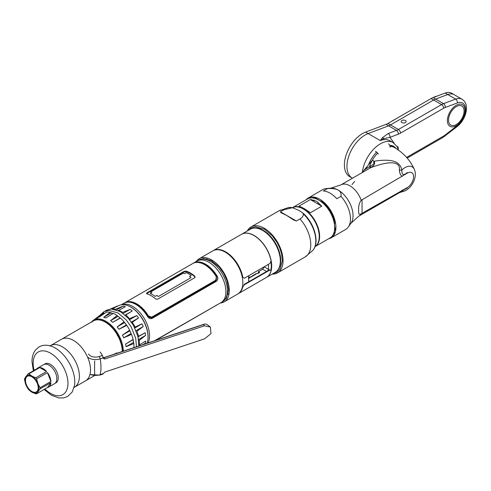 <?xml version="1.0" encoding="UTF-8"?>
<svg xmlns="http://www.w3.org/2000/svg" width="491" height="491" viewBox="0 0 491 491"><rect width="100%" height="100%" fill="white"/><g stroke="black" fill="none" stroke-linecap="round" stroke-linejoin="round"><path stroke-width="0.74" d="M222.662 271.179A4.665 2.694 -120 0 0 222.804 271.756M211.191 260.518A22.003 12.705 60 0 1 211.296 259.751M212.235 270.154A22.003 12.705 60 0 1 212.008 269.344M207.263 258.063A22.003 12.705 -120 0 0 206.723 258.818M205.017 263.876A22.003 12.705 -120 0 0 204.962 264.367M214.315 272.014A21.009 12.128 -120 0 0 214.831 273.309M228.554 289.052A21.009 12.128 -120 0 0 229.254 289.371M212.603 260.531A21.009 12.128 -120 0 0 212.523 261.292M73.834 387.73L74.429 387.239A24.004 13.858 -120 0 0 79.401 376.253A24.004 13.858 60 0 0 68.924 352.102A24.004 13.858 60 0 0 50.432 345.67L61.541 339.256A24.004 13.858 60 0 1 80.033 345.689A24.004 13.858 60 0 1 90.51 369.84A24.004 13.858 60 0 1 85.538 380.826A24.004 13.858 -120 0 0 90.51 369.84A24.004 13.858 -120 0 0 80.033 345.689A24.004 13.858 -120 0 0 61.541 339.256L93.278 320.936A24.004 13.858 60 0 1 111.77 327.362A24.004 13.858 60 0 1 122.247 351.513M116.827 352.974L113.9 354.293M121.302 304.801A24.004 13.858 60 0 1 139.53 312.11A24.004 13.858 60 0 1 149.54 335.764A24.004 13.858 60 0 1 148.061 342.908A24.004 13.858 -120 0 0 132.564 306.366A24.004 13.858 -120 0 0 121.302 304.801M147.975 338.618A24.004 13.858 -120 0 0 148.067 336.611A24.004 13.858 -120 0 0 129.311 306.292M114.133 317.72A24.004 13.858 -120 0 0 114.176 318.585M115.649 317.732A24.004 13.858 60 0 1 115.6 316.64A24.004 13.858 -120 0 0 115.649 317.732M195.94 262.476A24.004 13.858 60 0 1 196.29 262.034M121.179 304.819L124.297 303.039A24.004 13.858 60 0 1 135.903 304.438A24.004 13.858 60 0 1 147.515 316.443C148.847 318.456 150.424 319.082 152.235 318.328L216.273 281.355C217.943 280.097 218.256 278.379 217.212 276.206A24.004 13.858 -120 0 0 205.6 264.201A24.004 13.858 -120 0 0 193.994 262.802L198.481 260.193A24.004 13.858 60 0 1 216.973 266.625A24.004 13.858 60 0 1 227.45 290.782A24.004 13.858 60 0 1 222.478 301.769L220.938 302.659A24.004 13.858 -120 0 0 225.909 291.666A24.004 13.858 -120 0 0 215.432 267.515A24.004 13.858 -120 0 0 196.94 261.083A24.004 13.858 60 0 1 208.939 262.274A24.004 13.858 60 0 1 224.62 283.424A24.004 13.858 60 0 1 220.938 302.659L154.518 340.754M195.387 262.249A24.004 13.858 -120 0 0 195.007 262.636A24.004 13.858 60 0 1 195.387 262.249M192.049 274.052A24.004 13.858 -120 0 0 192.104 274.616A24.004 13.858 60 0 1 192.049 274.052M193.982 276.052A24.004 13.858 60 0 1 193.871 275.426M132.496 323.753L132.993 323.465M147.478 315.105L147.797 314.921M155.174 340.533L216.304 305.316M132.11 323.158L132.607 322.869M147.085 314.51L147.404 314.326M125.536 332.904A23.359 13.49 -120 0 0 125.745 333.211M127.507 335.611A23.359 13.49 -120 0 0 127.899 336.102M146.649 313.227L146.324 313.418M128.875 335.66A23.359 13.49 60 0 1 128.409 335.089M126.647 332.689A23.359 13.49 60 0 1 126.402 332.315M138.898 344.522A23.359 13.49 -120 0 0 139.334 344.676M139.37 343.835A23.359 13.49 60 0 1 138.916 343.645M193.546 263.041L193.055 263.342M127.543 336.261A24.004 13.858 60 0 1 127.175 335.801M215.88 305.322A24.004 13.858 -120 0 0 217.212 304.794M129.477 302.186A23.359 13.49 60 0 1 136.811 304.438A23.359 13.49 60 0 1 148.399 316.615L151.67 318.008L151.67 317.186L148.417 315.922A24.004 13.858 -120 0 0 136.811 303.917A24.004 13.858 -120 0 0 125.199 302.517L193.086 263.323A24.004 13.858 60 0 1 204.698 264.723A24.004 13.858 60 0 1 216.304 276.728L215.709 281.036L216.709 278.63M125.199 302.517L125.825 302.235M146.649 293.753A24.004 13.858 60 0 1 151.13 295.65A24.004 13.858 60 0 1 155.61 298.933L157.519 299.234L194.81 277.697L194.853 276.273A24.004 13.858 -120 0 0 190.373 272.99A24.004 13.858 -120 0 0 185.893 271.1L183.99 271.449L146.692 292.986L146.649 293.753M151.67 317.186L215.709 280.214M151.67 318.008L215.709 281.036M127.359 302.174L128.261 301.646M198.266 262.47A23.359 13.49 60 0 1 205.6 264.723A23.359 13.49 60 0 1 217.194 276.899L217.808 278.79M127.795 302.137L128.697 301.615M156.905 295.416L155.217 296.392A24.004 13.858 -120 0 0 150.215 293.501L151.903 292.532A24.004 13.858 -120 0 0 150.504 292.035L183.217 273.149A24.004 13.858 60 0 1 184.61 273.647L186.292 272.677A24.004 13.858 60 0 1 191.22 275.506L189.538 276.476A24.004 13.858 60 0 1 191.011 277.648L158.298 296.533A24.004 13.858 -120 0 0 156.905 295.416M146.471 293.692L183.99 272.002L185.929 271.652A23.359 13.49 60 0 1 194.823 276.783L195.179 277.286M118.11 335.727L117.386 335.776L118.141 335.678M94.689 374.492A30.399 2.167 -87.1 0 1 94.689 360.903M88.57 353.956A7.175 4.143 0 0 0 99.121 356.552L102.416 355.453L100.225 351.973M102.416 355.453L103.386 358.491L104.878 359.001L204.508 325.791L210.387 327.067L210.995 333.653L204.508 338.858L104.878 372.061L103.147 373.719L102.416 373.743M103.073 357.331L104.215 357.675L203.348 324.631L204.508 325.791M210.387 327.067L206.766 324.318L205.213 323.974L203.348 324.631M114.176 307.82L117.097 306.132L110.371 309.029M117.097 306.132L118.202 305.801L116.901 306.55L118.202 305.801A103.079 82.887 -103 0 1 120.755 304.911A103.079 82.887 77 0 0 118.202 305.801L111.899 308.986M113.446 319.003A24.513 14.153 60 0 1 113.396 318.285M110.285 309.035L120.025 305.114A24.513 14.153 60 0 1 120.755 304.911A24.513 14.153 60 0 1 141.236 317.235A24.513 14.153 60 0 1 146.993 343.258M112.457 308.692L111.739 308.962M110.598 320.648L118.006 316.376L120.099 318.008L112.691 322.286L110.598 320.648L117.189 315.553A25.931 14.969 60 0 0 113.268 313.387L105.78 317.99L103.705 317.321L110.082 312.362A25.931 14.969 60 0 0 106.486 312.11L99.292 317.02L98.188 317.352L101.342 315.529L98.188 317.352A103.079 82.887 77 0 0 96.052 319.175A0.638 0.516 77 0 0 95.929 319.96A23.881 13.785 -120 0 0 95.819 319.985M122.498 351.427A23.881 13.785 -120 0 0 113.47 328.798A23.881 13.785 -120 0 0 95.929 319.96A0.638 0.516 -103 0 1 96.052 319.175A103.079 82.887 -103 0 1 98.188 317.352L104.184 313.589M91.983 322.151L91.964 321.452A24.513 14.153 60 0 1 92.339 321.096L102.324 313.491A25.931 14.969 60 0 1 103.816 312.73L97.549 317.419M101.625 315.24L101.103 314.436M115.581 309.533L115.495 309.238A25.931 14.969 -120 0 0 112.095 308.974M115.495 309.238L123.253 306.04L125.328 306.703L118.362 310.558M123.124 313.418L130.146 309.367L122.603 312.423A25.931 14.969 -120 0 0 118.681 310.257M130.146 309.367L132.239 310.999L125.168 315.081M129.299 319.899L129.477 318.69A25.931 14.969 -120 0 0 125.819 314.934L132.239 310.999M129.477 318.69L136.731 315.609L138.523 317.965L132.226 322.305L131.097 322.256M137.738 337.041L138.517 336.304A25.931 14.969 -120 0 0 136.934 331.241L143.225 326.54L142.003 323.821L135.068 327.074A25.931 14.969 -120 0 0 132.226 322.305M138.517 336.304L145.164 332.751L145.624 335.414L139.223 340.392L138.198 339.704M144.329 344.148L145.361 343.246L145.729 341.036L139.309 344.97A25.931 14.969 -120 0 0 139.223 340.392M138.879 344.995L139.327 344.737M145.361 343.246L143.059 344.572M145.624 335.414L138.585 339.477M145.164 332.751L138.081 336.838M134.859 327.945L142.003 323.821M143.225 326.54L136.087 330.658M138.523 317.965L131.379 322.09M136.731 315.609L129.599 319.727M118.957 310.38L118.527 310.631M123.253 306.04L116.625 309.864M133.81 343.516L126.077 346.701L125.616 344.038L133.104 339.434L133.81 343.516A25.931 14.969 60 0 1 133.926 347.616M126.813 325.429L118.975 329.252L117.183 326.896L124.063 321.82L126.813 325.429A25.931 14.969 60 0 1 129.649 330.204L122.455 335.108L123.677 337.826L131.52 334.365A25.931 14.969 60 0 1 133.104 339.434M112.691 322.286L120.405 318.064A25.931 14.969 60 0 1 124.063 321.82M133.484 342.423L126.077 346.701M133.024 339.76L125.616 344.038M122.455 335.108L129.863 330.83L131.085 333.549L123.677 337.826M126.383 324.974L118.975 329.252M124.591 322.618L117.183 326.896M110.082 312.362L113.188 313.712M111.107 313.049L103.705 317.321M39.734 367.569L46.584 371.527A10.968 6.334 -120 0 0 39.734 367.569L28.883 373.835L31.847 376.081A9.838 5.683 60 0 1 37.875 383.575A9.838 5.683 60 0 1 37.875 391.609A9.838 5.683 60 0 1 31.847 392.149A9.838 5.683 60 0 1 25.82 384.649A9.838 5.683 60 0 1 25.82 376.615A9.838 5.683 60 0 1 31.847 376.081L35.733 377.794A10.968 6.334 -120 0 1 36.616 378.892L37.875 383.575L40.047 387.724L50.898 381.458A10.968 6.334 -120 0 0 47.474 372.626L36.616 378.892M50.898 382.642L47.474 387.516A10.968 6.334 -120 0 0 48.646 387.08A10.968 6.334 -120 0 0 50.898 382.642L40.047 388.909A10.968 6.334 -120 0 0 40.059 388.326A10.968 6.334 -120 0 0 40.047 387.724M41.379 368.52A10.968 6.334 60 0 1 41.489 367.869M28.883 373.835A10.968 6.334 -120 0 0 27.993 373.915L38.844 367.649A10.968 6.334 -120 0 0 37.678 368.084L43.582 364.672A10.968 6.334 60 0 1 52.034 367.612A10.968 6.334 60 0 1 56.821 378.647A10.968 6.334 60 0 1 54.55 383.674L48.646 387.08M27.993 373.915L24.568 378.788A10.968 6.334 -120 0 0 24.55 379.371A10.968 6.334 -120 0 0 24.568 379.973L25.82 384.649L27.993 388.804A10.968 6.334 -120 0 0 28.883 389.903L31.847 392.149L35.733 393.862A10.968 6.334 -120 0 0 36.616 393.782L47.474 387.516M37.678 368.084A10.968 6.334 -120 0 0 36.715 368.882M46.584 371.527L35.733 377.794M50.733 383.882A10.968 6.334 60 0 1 50.174 383.674M40.047 388.909L36.616 393.782M47.474 372.626L50.898 381.458M55.219 383.176A10.968 6.334 -120 0 0 55.974 382.851A10.968 6.334 -120 0 0 58.245 377.825A10.968 6.334 -120 0 0 53.458 366.789A10.968 6.334 -120 0 0 45.006 363.849A10.968 6.334 -120 0 0 44.343 364.34M42.748 368.397A10.968 6.334 -120 0 0 42.735 368.87A10.968 6.334 -120 0 0 42.748 369.306M31.847 376.769L31.847 376.769A8.991 5.192 60 0 1 38.206 387.786A8.991 5.192 60 0 1 31.847 391.456A8.991 5.192 60 0 1 25.489 380.445A8.991 5.192 60 0 1 31.847 376.769M194.724 276.157A22.881 13.208 -120 0 0 194.853 276.814M197.996 261.887A22.881 13.208 -120 0 0 197.419 262.415M198.174 262.464A22.881 13.208 60 0 1 198.622 261.906M133.521 342.552A25.047 14.46 -120 0 0 133.036 339.704M131.447 334.402A25.047 14.46 -120 0 0 129.593 330.234M126.506 325.103A25.047 14.46 -120 0 0 124.462 322.421M120.277 318.131A25.047 14.46 -120 0 0 117.005 315.676M112.912 313.596A25.047 14.46 -120 0 0 111.089 313.031M104.687 313.258A25.047 14.46 -120 0 0 102.238 314.713M248.894 281.668L248.544 280.797A24.335 14.049 -120 0 0 248.636 278.82A24.335 14.049 -120 0 0 248.544 276.746L248.655 275.752M248.63 278.342L249.097 278.311L248.833 277.771L248.673 278.348M267.847 270.725L268.485 269.289L264.324 266.883L262.624 269.197L258.53 271.56L259.426 272.075L259.438 272.609L257.855 273.524L255.94 273.671L255.885 274.389L254.491 274.506L254.755 275.046L253.675 274.972L253.626 275.697L252.546 275.629L252.349 276.433L251.097 276.464L251.361 277.004L249.962 277.114L250.085 277.74L248.833 277.771M262.624 269.197L266.564 271.468M267.675 264.772L268.485 265.238L268.203 264.465M268.485 269.289A24.335 14.049 -120 0 0 268.571 267.313A24.335 14.049 -120 0 0 268.485 265.238M258.53 271.56A18.498 10.679 60 0 1 257.83 273.524M249.925 277.268A18.498 10.679 60 0 1 248.563 276.906M271.014 262.034A24.335 14.049 60 0 1 271.29 265.748A24.335 14.049 60 0 1 270.879 269.823M228.198 293.753A24.335 14.049 -120 0 0 228.978 294.029M249.809 277.691L249.962 277.114M251.097 276.464L250.938 277.041M252.227 275.813L252.067 276.384M253.362 275.156L253.203 275.733M254.491 274.506L254.332 275.083M255.621 273.849L255.461 274.426M199.205 258.72L212.769 250.889A24.912 14.386 60 0 1 231.967 257.566A24.912 14.386 60 0 1 242.842 282.638A24.912 14.386 60 0 1 237.681 294.041L224.117 301.873A24.912 14.386 -120 0 0 229.279 290.469A24.912 14.386 -120 0 0 218.403 265.398A24.912 14.386 -120 0 0 199.205 258.72A24.912 14.386 -120 0 0 196.32 261.439M220.324 303.015A24.912 14.386 -120 0 0 224.117 301.873M228.892 294.477A24.912 14.386 60 0 1 228.1 294.195M266.533 277.384A24.912 14.386 60 0 0 271.695 265.981A24.912 14.386 -120 0 0 260.819 240.909A24.912 14.386 -120 0 0 241.621 234.232L250.257 229.248A24.912 14.386 60 0 1 269.455 235.925A24.912 14.386 60 0 1 280.33 260.997A24.912 14.386 60 0 1 275.169 272.401L266.533 277.384A24.912 14.386 60 0 1 266.478 277.415M277.532 270.381A24.703 14.264 -120 0 0 278.765 250.183A24.703 14.264 -120 0 0 263.256 230.34A24.703 14.264 -120 0 0 253.184 228.211M213.223 250.631L241.511 234.299A24.912 14.386 60 0 1 258.708 239.025A24.912 14.386 60 0 1 271.075 260.917L269.995 263.434L244.426 278.194L242.793 277.249A24.912 14.386 -120 0 0 230.426 255.357A24.912 14.386 -120 0 0 213.223 250.631A24.912 14.386 -120 0 0 212.996 250.766M271.075 270.59A24.912 14.386 60 0 1 266.423 277.452L238.135 293.784A24.912 14.386 -120 0 0 242.793 286.916L244.426 284.725L244.015 284.485L269.584 269.725L271.075 270.59M269.995 269.964L244.426 284.725M228.192 293.79A24.912 14.386 -120 0 0 228.966 294.091M292.501 207.65A22.512 12.999 60 0 1 303.328 208.994A22.512 12.999 60 0 1 317.916 228.45A22.512 12.999 60 0 1 314.995 246.617M321.771 206.183L316.664 201.292L310.324 199.573L321.771 206.183L310.453 212.713L304.119 208.534L299.013 206.11L310.324 199.573M314.989 246.642A22.512 12.999 -120 0 0 318.426 228.597A22.512 12.999 -120 0 0 303.72 208.767A22.512 12.999 -120 0 0 292.476 207.644L307.507 198.965A22.512 12.999 60 0 1 318.763 200.083A22.512 12.999 60 0 1 333.469 219.919A22.512 12.999 60 0 1 330.02 237.963L314.989 246.642M318.18 242.56L318.573 242.333M319.616 237.313A22.512 12.999 60 0 1 319.242 237.11M302.849 208.724A22.512 12.999 60 0 1 302.867 208.331M302.474 208.104L304.966 209.547M319.438 239.142L319.101 238.951M319.168 234.741A19.971 11.532 -120 0 0 319.598 234.974M319.432 233.293A19.971 11.532 60 0 1 318.966 232.98M306.292 211.032A19.971 11.532 60 0 1 306.255 210.467M310.969 199.947A19.971 11.532 60 0 1 311.736 199.659M321.771 202.151A19.971 11.532 60 0 1 334.396 224.013M314.418 200.267A19.971 11.532 -120 0 0 311.411 200.199M304.88 209.497A19.971 11.532 -120 0 0 304.868 209.97M335.335 231.961L333.42 234.097M319.193 231.764L318.671 231.347M307.298 211.867L307.188 211.216M312.896 197.99L317.616 198.143M335.912 226.977L333.782 233.225M318.941 232.82L319.414 233.139M334.647 228.837L334.365 219.888L330.302 210.197L323.618 202.47L316.222 198.849M311.269 199.61L310.846 199.874M307.403 211.394L307.501 212.044M318.616 231.071L319.138 231.488M334.187 231.93L335.918 227.511M308.9 212.756L309.091 213.567M318.064 228.935L318.677 229.506M310.742 214.708L311.153 215.887M317.057 225.995L317.88 226.934M334.874 233.329L334.316 233.618M317.984 227.229L317.18 226.314M310.938 215.623L310.545 214.481M312.853 197.744L314.001 197.087M334.96 233.102L333.383 234.176M318.751 229.776L318.143 229.205M308.894 213.37L308.698 212.566M312.454 197.947L314.663 197.204M280.41 211.799L284.037 209.7L292.501 207.711L298.847 210.363L302.474 212.738L303.438 214.027C303.377 216.028 302.229 217.654 299.995 218.918L296.368 221.011L280.41 211.799L280.877 212.64L286.572 215.396L293.55 219.956L296.368 221.011M299.995 218.918A26.52 15.313 60 0 1 305.279 256.873L277.556 272.879A26.52 15.313 60 0 0 281.619 251.625A26.52 15.313 60 0 0 264.293 228.254A26.52 15.313 -120 0 0 251.036 226.94A26.52 15.313 -120 0 0 247.292 230.96M277.556 272.879A26.52 15.313 60 0 1 272.204 274.113M398.207 148.914A3.989 2.302 120 0 0 396.961 146.349M406.597 157.421L443.655 136.025A13.024 7.518 120 0 0 445.251 134.945L457.385 125.469A14.018 8.095 120 0 0 465.578 109.462A14.018 8.095 120 0 0 457.385 102.926L445.251 107.461A13.024 7.518 120 0 0 443.655 108.223L400.521 133.122A18.977 10.955 -60 0 1 398.238 134.215L389.952 137.351A2.977 1.989 -110.7 0 0 388.203 133.534L382.366 137.75L380.249 140.561L383.827 138.609L389.952 137.351L394.261 143.347M393.199 146.097A3.989 2.302 120 0 0 392.628 146.625M392.585 120.896L392.585 120.651A5.745 3.314 120 0 0 392.063 121.074L387.964 123.444A16 9.237 -60 0 1 386.036 124.364L365.586 132.097A25.6 14.779 120 0 0 346.431 154.131A25.6 14.779 120 0 0 349.702 176.643L352.25 178.116A25.6 14.779 -60 0 1 348.978 155.604A25.6 14.779 -60 0 1 368.133 133.564L388.584 125.837A16 9.237 120 0 0 390.511 124.917L433.639 100.011A16 9.237 -60 0 1 435.603 99.078L447.737 94.536A16.995 9.814 -60 0 1 454.15 94.689A16.995 9.814 120 0 0 447.737 94.536L435.603 99.078A16 9.237 120 0 0 433.639 100.011L390.511 124.917A16 9.237 -60 0 1 388.584 125.837L368.133 133.564A25.6 14.779 120 0 0 348.978 155.604A25.6 14.779 120 0 0 352.25 178.116L352.452 178.227M396.127 148.528A22.623 13.061 120 0 0 389.744 145.318M376.591 152.13A22.623 13.061 120 0 0 368.434 165.068M383.827 138.609A2.977 2.516 -139.6 0 0 382.366 137.75M308.182 198.045L322.74 189.636A22.979 13.263 60 0 1 326.085 188.599A22.979 13.263 60 0 1 327.503 188.575L323.348 190.968A22.979 13.263 60 0 1 336.808 198.738L340.963 196.345A22.979 13.263 60 0 1 350.482 218.912A22.979 13.263 60 0 1 348.291 227.057A22.979 13.263 60 0 1 345.719 229.432L331.155 237.84A22.979 13.263 -120 0 0 335.918 227.321A22.979 13.263 -120 0 0 325.889 204.201A22.979 13.263 -120 0 0 308.182 198.045A22.979 13.263 -120 0 0 306.114 199.769M303.42 208.65A22.979 13.263 -120 0 0 303.426 209.049M319.248 236.453A22.979 13.263 -120 0 0 319.635 236.68M328.626 238.767A22.979 13.263 -120 0 0 331.155 237.84M318.328 204.195A22.979 13.263 60 0 1 318.076 202.237M317.99 199.659A22.979 13.263 60 0 1 318.002 199.285M334.291 223.018L334.917 223.129M340.963 196.345C341.883 190.643 337.397 188.047 327.503 188.575M358.645 210.443C358.369 206.3 359.216 202.912 361.192 200.273L407.309 173.108A8.856 5.113 120 0 1 413.575 176.723A8.856 5.113 120 0 1 407.309 187.574L361.192 213.775C359.222 215.021 358.375 213.91 358.645 210.443M407.309 187.875A8.003 4.622 -120 0 0 407.285 188.09C403.59 189.894 401.779 191.14 401.859 191.84L401.834 191.846C410.789 190.459 418.013 177.699 414.349 169.401A14.104 8.144 120 0 0 401.859 170.07C400.343 162.871 394.512 158.047 374.148 161.22L372.282 160.318L361.787 172.838M407.309 172.807A8.003 4.622 -120 0 1 407.285 172.562C403.479 175.821 401.675 174.986 401.859 170.07A8.003 2.78 -7.7 0 1 399.336 170.089C400.625 163.006 393.217 159.164 370.705 167.695A8.003 3.468 61.2 0 0 370.92 167.535L370.183 166.246C373.516 164.491 374.651 163.159 373.59 162.251L374.148 161.22C375.339 163.485 374.259 165.59 370.92 167.535M414.349 169.401C410.175 160.201 403.516 152.891 394.377 147.466A22.003 12.705 120 0 0 390.057 146.441M377.634 153.131A22.003 12.705 120 0 0 372.282 160.318M402.577 176.214C400.785 175.79 399.705 173.753 399.336 170.089M370.128 168.026L370.705 167.695L370.128 168.026L369.435 166.688L364.279 170.021M399.336 192.65L402.583 189.931M372.356 160.354A21.856 12.619 120 0 0 369.465 166.744M354.643 181.418L351.986 184.585M366.286 167.259A3.198 1 16.6 0 0 367.532 167.842M388.461 143.851A3.198 2.412 84.3 0 1 390.075 147.343M378.383 154.094A3.198 1 -136.6 0 0 375.474 151.351M398.588 150.197A3.198 2.412 -24.3 0 0 398.545 150.086A3.198 2.412 -24.3 0 0 397.649 149.154M457.385 125.469A2.977 1.393 52 0 1 457.115 126.598C465.621 119.982 470.55 104.589 462.062 99.256L451.603 93.222A16.995 9.814 120 0 0 445.196 93.069L436.468 96.334A5.745 3.314 120 0 0 434.934 96.592L434.934 97.181M433.817 97.384L433.817 97.236A5.745 3.314 120 0 0 433.596 97.402L433.056 97.605A16 9.237 120 0 0 431.092 98.544L414.594 108.069A5.745 3.314 120 0 0 414.073 108.247L414.073 108.536M412.949 109.137L412.949 108.892A5.745 3.314 120 0 0 412.428 109.321L394.23 119.829A5.745 3.314 120 0 0 393.702 120.007L393.702 120.295M392.063 121.074L394.23 119.829M412.428 109.321L414.594 108.069M433.596 97.402L436.468 96.334M456.213 125.69A12.484 7.205 -60 0 1 447.387 120.596A12.484 7.205 -60 0 1 456.213 105.307A12.484 7.205 -60 0 1 465.038 110.407A12.484 7.205 -60 0 1 456.213 125.69M448.541 120.043A10.986 6.346 -60 0 1 456.311 106.59A10.986 6.346 -60 0 1 464.081 111.076A10.986 6.346 -60 0 1 456.311 124.53A10.986 6.346 -60 0 1 448.541 120.043M405.4 120.522A2.498 1.442 180 0 1 405.4 122.56A2.498 1.442 180 0 1 401.865 122.56A2.498 1.442 180 0 1 401.865 120.522A2.498 1.442 180 0 1 405.4 120.522M102.907 374.111L99.833 375.136A2.24 0.914 -108.4 0 0 100.182 374.658A9.298 5.37 180 0 1 90 374.32M103.159 373.663L100.182 374.658A30.399 12.41 -108.4 0 0 100.182 358.86L103.159 357.865M87.521 356.932A9.298 5.37 0 0 0 100.182 358.86A2.24 0.914 71.6 0 0 99.121 356.552M104.878 359.001L103.853 357.368M91.952 321.464L92.339 321.096A24.513 14.153 60 0 1 96.052 319.175A24.513 14.153 60 0 1 113.93 328.105A24.513 14.153 60 0 1 123.321 351.151M34.125 370.374A24.611 14.208 -120 0 1 33.167 363.254A24.611 14.208 60 0 1 50.573 353.207A24.611 14.208 60 0 1 67.973 383.348A24.611 14.208 -120 0 1 44.884 389.013M33.37 370.809L31.995 361.622C31.97 356.853 33.228 352.869 35.782 349.684L39.108 346.885C42.926 344.78 47.259 344.657 52.12 346.517A27.686 15.988 60 0 1 74.785 381.93A27.686 15.988 -120 0 1 74.54 385.355L72.208 392.008L67.721 396.44L63.627 397.925L58.674 397.931L51.26 395.151L44.129 389.449M248.544 280.797L249.477 281.331M281.576 212.904A25.219 14.558 60 0 1 281.742 212.566M284.037 209.7A26.52 15.313 -120 0 0 278.753 210.94L288.518 207.552A25.219 14.558 60 0 1 292.501 207.711M303.438 214.027A25.219 14.558 60 0 1 313.086 250.115C320.077 241.885 313.835 221.926 302.474 212.738M365.586 132.097L380.249 140.561A25.6 14.779 120 0 1 389.971 140.77L393.113 142.58A25.6 14.779 120 0 0 374.578 148.245A25.6 14.779 120 0 0 362.389 172.181M386.036 124.364L396.495 130.403L388.203 133.534M387.964 123.444L398.416 129.483A16 9.237 -60 0 1 396.495 130.403A2.977 1.989 -110.7 0 1 398.238 134.215M431.092 98.544L441.55 104.577L398.416 129.483A2.977 1.718 -120 0 1 400.521 133.122M433.056 97.605L443.508 103.644A16 9.237 120 0 0 441.55 104.577A2.977 1.718 -120 0 1 443.655 108.223M445.196 93.069L455.648 99.102L443.508 103.644A2.977 1.989 -110.5 0 1 445.251 107.461M462.062 99.256A16.995 9.814 120 0 0 455.648 99.102A2.977 1.989 -110.5 0 1 457.385 102.926M394.715 147.668A25.6 14.779 120 0 0 394.494 146.883M443.655 136.025A2.977 1.718 60 0 1 443.035 137.388L457.115 126.598M445.251 134.945A2.977 1.393 52 0 1 444.975 136.075M361.192 213.775A18.001 10.391 60 0 1 358.884 216.083L351.059 223.135A20.898 12.066 60 0 0 353.054 215.727A20.898 12.066 -120 0 0 345.652 196.676A20.898 12.066 -120 0 0 330.866 188.157L326.085 188.599M361.192 200.273A18.001 10.391 -120 0 0 340.883 184.904L330.866 188.157M362.051 199.61L362.051 213.327M334.727 221.711A20.898 12.066 60 0 1 333.948 221.011M324.146 204.041A20.898 12.066 60 0 1 323.87 202.673M94.327 375.756L74.429 387.239M155.549 340.41L216.617 305.15M132.852 324.324L133.349 324.035M147.834 315.67L148.153 315.486M216.623 275.954L216.948 275.77M223.024 272.26L223.46 272.008M134.129 326.54L134.632 326.251M149.381 317.732L150.093 317.321M224.301 274.475L224.743 274.224M99.833 375.136L89.927 374.602M204.324 324.152L104.098 357.558M50.432 345.67L49.708 345.94M116.594 352.839L117.208 353.189M198.873 259.985L203.63 258.524L211.105 260.469L219.047 266.914L223.669 273.34L226.971 280.656L228.573 289.868L226.474 298.19L222.859 301.535M194.54 276.531L194.411 275.887M196.701 261.973L196.351 262.44M136.48 346.769L135.725 338.287L131.152 326.834L126.144 319.819L118.006 312.97L108.824 310.343L103.846 311.717L100.661 314.59M105.068 311.122L106.222 310.349L111.205 308.968L120.381 311.595L128.519 318.444L133.527 325.459L138.1 336.912L138.806 345.989M216.175 249.588L215.721 249.851M240.51 291.746L240.056 292.004M273.223 273.524L276.801 272.309L280.073 269.123L282.325 260.924L281.552 253.669L279.71 247.875L277.114 242.56L272.253 235.748L264.391 229.137L255.48 226.646L251.11 227.904L248.305 230.371M278.753 210.94L251.036 226.94M305.279 256.873L313.086 250.115M288.518 207.552L293.458 207.853M398.624 150.228L397.084 146.539L393.113 142.58M394.021 147.275L393.819 146.428M407.18 158.09L443.035 137.388M370.288 167.928L340.883 184.904M401.834 191.846L399.484 192.644L358.884 216.083M351.059 223.135L348.291 227.057M393.039 146.864L390.425 145.354"/></g></svg>
